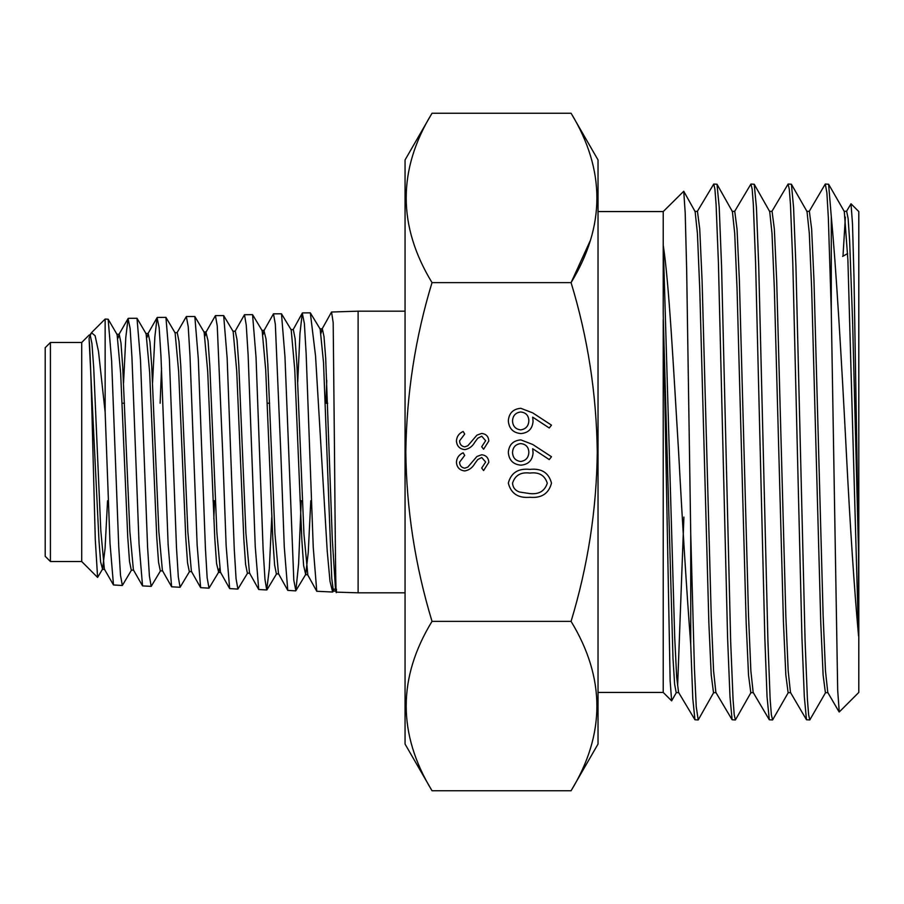 <?xml version="1.0" encoding="UTF-8"?>
<svg xmlns="http://www.w3.org/2000/svg" width="904" height="904" viewBox="0 0 904 904"><rect width="100%" height="100%" fill="white"/><g stroke="black" fill="none" stroke-linecap="round" stroke-linejoin="round"><path stroke-width="1.36" d="M571.079 113.249L598.03 159.94L598.03 744.06L571.079 790.751L432.022 790.751C397.59 734.15 397.59 677.695 432.022 621.376L571.079 621.376C587.894 565.825 596.629 509.37 597.273 452C596.516 393.941 587.781 337.486 571.079 282.624C605.499 226.305 605.499 169.85 571.079 113.249L432.022 113.249C397.59 169.568 397.59 226.023 432.022 282.624C415.309 337.486 406.574 393.941 405.817 452C406.472 509.37 415.207 565.825 432.022 621.376M590.199 240.78L571.079 282.624L432.022 282.624M432.022 113.249L405.06 159.94L405.06 744.06L432.022 790.751M319.914 328.853L322.321 328.796L323.994 336.548L325.677 357.961L332.31 539.451L335.621 590.979L336.265 592.131L358.12 592.821L358.12 311.179L405.06 311.179M302.524 312.908L310.321 312.841L315.541 355.927L327.214 550.965L330.005 581.328L332.649 592.03L316.762 591.272L313.259 547.541L306.14 353.622L304.377 323.474L302.275 313.146L299.97 333.384L297.744 381.85M333.44 591.092L334.039 589.159L336.446 589.171C335.847 609.533 335.203 537.79 334.503 452L333.18 322.626L331.542 312.016L322.027 329.079L321.101 333.169M326.773 380.301L325.937 403.24M122.345 585.487L113.486 584.956L110.005 543.146L105.135 412.156L105.135 319.044L108.152 319.225L111.633 360.899L118.729 546.298L120.503 575.272L122.345 585.487L131.6 569.904M128.334 318.321L137.012 318.287L140.493 360.018L147.578 546.999L149.42 576.119L151.194 586.38L142.549 585.905L139.058 544.072L131.95 357.385L130.119 328.446L128.063 318.57L125.78 337.678L123.554 383.025M157.364 317.428L165.94 317.372L169.41 359.363L176.483 547.609L178.314 576.955L180.088 587.284L171.624 586.798L168.133 544.637L161.002 356.82L159.149 327.643L157.07 317.688L154.855 336.977L152.573 382.618M160.121 403.24L161.533 368.064M186.36 316.524L194.835 316.513L198.315 358.944L205.411 548.219L207.152 577.758L209.005 588.176L200.631 587.656L197.14 545.033L190.009 356.142L188.235 326.785L186.36 316.524L176.924 332.921M222.666 452L217.254 325.96L215.434 315.62L205.942 332.231L208.044 340.808L209.807 365.86L216.903 532.829L220.452 572.209L229.65 588.583L226.147 545.835L222.666 452M215.434 315.62L223.672 315.586L227.153 358.153L234.249 548.92L236.057 578.616L237.876 589.08L247.685 572.966M244.487 314.716L252.566 314.66L256.035 357.374L263.12 549.474L264.985 579.43L266.725 589.973L258.725 589.51L255.244 546.547L248.125 354.922L246.25 325.146L244.487 314.716L234.95 331.497M280.771 452L275.336 324.276L273.483 313.812L263.968 330.627L266.047 339.136L267.833 364.346L274.94 533.597L278.477 573.667L287.766 590.38L284.274 546.976L280.771 452M273.483 313.812L281.483 313.801L284.975 356.899L293.811 580.255L295.868 590.685L298.58 564.073L301.224 500.759M151.194 586.38L160.629 570.616M180.088 587.284L189.625 571.373M209.005 588.176L218.644 572.198L219.548 568.356M213.819 518.975L214.519 500.759M237.876 589.08L229.65 588.583M266.725 589.973L269.347 568.413L271.742 517.28M295.642 590.877L287.766 590.38M50.421 561.52L50.421 342.48L45.2 347.69L45.2 556.31L50.421 561.52L81.71 561.52L81.71 342.48L89.202 334.977L90.185 334.977L91.948 343.633L93.722 367.951L100.807 530.546L104.355 569.102L113.486 584.956M89.1 338.198L89.18 340.559C90.479 353.972 91.688 401.715 92.954 452L95.293 539.733L97.598 577.419L102.57 569.091L105.056 548.638L107.553 500.759M105.135 412.156L98.502 351.453L95.101 335.712L91.474 332.706L89.259 337.667M828.618 184.235L831.284 216.655C835.895 264.657 841.511 358.673 846.313 452C850.223 527.733 854.291 589.058 858.551 635.975L847.895 259.968L844.302 211.502L828.606 184.246L825.273 184.054L826.877 192.676L828.346 217.932L831.284 311.168L837.692 690.272L839.251 711.979L858.8 692.43L858.8 211.57L851.014 203.784L846.415 211.502M858.551 635.975L858.551 552.717L854.009 277.856L852.495 223.74L851.014 203.784M735.404 719.946L732.104 719.765L729.98 696.611L727.596 637.93L718.409 262.544L716.092 204.44L714.917 189.23L713.753 184.054L717.008 184.246L719.222 207.366L721.55 266.002L730.669 641.557L733.065 699.56L734.229 714.827L735.404 719.946L751.054 692.453M713.753 184.054L697.21 211.604M825.273 184.054L809.114 211.536M831.284 311.168L831.284 216.655M809.781 719.946L806.481 719.765L804.311 696.634L801.95 637.93L792.785 262.578L790.469 204.485L789.282 189.218L788.107 184.054L791.418 184.246L793.576 207.468L795.938 266.205L805.102 641.433L807.43 699.549L808.617 714.804L809.781 719.946L825.668 692.453M788.107 184.054L771.813 211.57M772.592 719.946L769.293 719.765L767.044 696.69L764.84 638.077L755.586 262.488L753.326 204.44L752.184 189.185L750.93 184.054L754.218 184.258L756.445 207.558L758.727 266.262L767.937 641.524L770.163 699.572L771.372 714.77L772.592 719.946L788.367 692.453M750.93 184.054L734.523 211.581M690.735 644.665L690.735 534.027L694.441 668.7L696.249 706.804L698.204 719.946L694.939 719.754L692.792 698.532L690.735 644.665C686.588 589.577 682.543 525.348 678.61 452C673.378 366.425 669.129 284.229 663.287 245.47L663.22 313.247L670.146 680.848L671.638 700.837L676.452 692.407M663.22 313.304L663.22 211.57L683.74 191.264L685.209 213.084L686.667 270.025L690.735 534.027M671.638 700.837L663.22 692.43L663.22 319.541M456.43 440.836C456.791 436.451 459.04 433.332 463.153 431.468L464.712 434.067L459.582 440.836C459.707 444.327 461.447 446.339 464.803 446.87L467.831 445.762L476.928 435.163L481.617 433.445C486.115 433.92 488.51 436.451 488.804 441.028L483.595 449.231L481.696 446.734L485.64 440.723L481.742 436.203L477.764 438.237L474.702 442.372C472.43 446.418 469.119 448.836 464.758 449.627C459.594 449.005 456.814 446.067 456.43 440.836M532.75 444.486L551.485 456.735L549.259 459.571L532.671 448.723L533.066 452.983C532.399 460.441 528.354 464.498 520.896 465.164C513.133 464.441 508.941 460.17 508.319 452.328C508.997 444.7 513.167 440.553 520.817 439.886L532.75 444.486M532.75 412.891L551.485 425.151L549.259 427.987L532.671 417.139L533.066 421.388C532.399 428.858 528.354 432.914 520.896 433.57C513.133 432.858 508.941 428.575 508.319 420.744C508.997 413.105 513.167 408.97 520.817 408.303L532.75 412.891M508.319 483.109C511.054 472.758 518.241 468.182 529.891 469.379C541.541 468.159 548.739 472.736 551.485 483.109C548.796 493.573 541.598 498.307 529.891 497.279C518.184 498.307 510.997 493.584 508.319 483.109M456.43 462.159C456.791 457.774 459.04 454.655 463.153 452.791L464.712 455.39L459.582 462.159C459.707 465.65 461.447 467.662 464.803 468.193L467.831 467.085L476.928 456.486L481.617 454.768C486.115 455.243 488.51 457.774 488.804 462.351L483.595 470.555L481.696 468.057L485.64 462.046L481.742 457.526L477.764 459.56L474.702 463.695C472.43 467.741 469.119 470.159 464.758 470.95C459.594 470.329 456.814 467.391 456.43 462.159M571.079 790.751C605.499 734.432 605.499 677.977 571.079 621.376M698.204 719.946L713.753 692.441M828.019 692.667L825.409 692.679L823.126 675.119L820.787 623.285L811.645 288.376L809.306 233.311L807.012 211.536L791.407 184.246M790.717 692.667L788.118 692.679L785.836 675.028L783.486 623.421L774.344 288.557L772.005 233.345L769.711 211.57L754.218 184.258M753.416 692.656L750.806 692.679L748.523 675.141L746.184 623.229L737.031 288.263L734.692 233.175L732.398 211.57L717.008 184.246M716.104 692.634L713.505 692.667L711.222 674.949L708.883 623.342L699.741 288.613L697.413 233.345L695.119 211.592L683.74 191.264M683.899 517.088L677.638 685.492M678.802 692.611L676.192 692.645L674.621 684.204L672.994 658.406L663.321 319.485M858.551 552.717L852.619 322.242L849.636 240.724L848.121 218.519L846.664 211.299L844.053 211.287M845.364 217.118L842.98 256.216M839.104 711.934L827.77 692.453L825.465 670.768L823.126 615.613L813.984 280.658L811.645 229.017L809.362 211.321L806.752 211.31M806.481 719.754L790.469 692.453L788.175 670.779L785.836 615.771L776.694 280.816L774.344 228.949L772.061 211.355L769.451 211.333M769.293 719.765L753.168 692.453L750.874 670.971L748.535 615.827L739.393 280.884L737.042 229.096L734.76 211.378L732.15 211.355M732.116 719.765L715.866 692.43L713.572 670.779L711.233 615.861L702.092 280.907L699.741 229.017L697.459 211.4L694.86 211.367M694.939 719.754L678.565 692.407L676.678 677.209L674.734 638.032L663.287 245.47M332.649 592.03L333.576 590.956M89.18 340.559L98.999 540.987L100.626 561.994L102.57 569.091M108.164 319.225L117.102 334.559L120.661 373.307L127.746 537.089L129.521 561.508L131.295 570.164L133.702 570.175M137.012 318.287L146.109 333.779L149.657 372.448L156.765 537.518L158.55 562.311L160.324 570.876L162.731 570.887M165.94 317.372L175.116 332.921L178.664 371.725L185.772 537.823L187.546 562.864L189.32 571.633L191.727 571.656M194.835 316.513L204.157 332.22L207.705 371.51L214.79 538.479L216.564 563.497L218.644 572.198M223.672 315.586L233.164 331.497L236.712 370.877L243.831 539.213L245.605 564.435L247.391 573.204L249.798 573.238M252.566 314.66L262.16 330.638L265.719 370.052L272.838 539.496L274.613 565.045L276.387 573.916L278.794 573.95M281.483 313.801L291.201 329.881L294.749 369.646L301.846 539.925L303.62 565.554L305.699 574.481L308.241 552.593L310.784 500.759M310.321 312.841L320.163 329.056L323.519 362.481L331.757 578.492L333.406 591.092L335.813 591.159M117.983 338.209L119.192 334.288L120.978 342.898L122.752 367.544L129.848 531.405L133.396 569.904L142.561 585.905M147.002 337.474L148.2 333.497L149.974 341.994L151.748 366.617L158.855 531.642L162.415 570.605L171.624 586.798M174.822 332.672L177.229 332.649L178.992 341.373L180.777 366.109L187.874 532.027L191.411 571.373L200.631 587.656M205.05 335.994L205.942 332.231M232.859 331.237L235.266 331.203L237.04 339.87L238.814 365.08L245.922 533.349L249.481 572.955L258.725 589.51M263.087 334.548L263.968 330.627M290.918 329.644L293.325 329.598L295.099 338.661L296.874 364.075L303.959 534.174L307.812 574.763L305.405 574.718M520.67 429.886C525.879 429.106 528.614 426.021 528.851 420.62C528.569 415.388 525.834 412.518 520.67 411.987C515.54 412.687 512.828 415.671 512.523 420.936C512.828 426.202 515.54 429.197 520.67 429.886M520.67 461.481C525.879 460.701 528.614 457.605 528.851 452.203C528.569 446.983 525.834 444.101 520.67 443.581C515.54 444.271 512.828 447.254 512.523 452.531C512.828 457.797 515.54 460.78 520.67 461.481M547.282 483.222C544.796 475.312 538.999 471.922 529.902 473.063C520.806 471.922 515.02 475.312 512.523 483.222C512.93 487.663 515.28 490.601 519.574 492.036L529.902 493.595C538.965 494.533 544.75 491.075 547.282 483.222M331.542 312.016L358.12 311.179M91.474 332.706L105.135 319.044M81.71 342.48L50.421 342.48M663.22 211.57L598.03 211.57M213.028 500.759L215.434 500.759M300.049 500.759L302.456 500.759M122.063 403.24L124.469 403.24M267.234 403.24L269.641 403.24M325.293 403.24L327.7 403.24M663.22 692.43L598.03 692.43M842.63 256.42L847.624 253.538M81.71 561.52L97.598 577.419M405.06 592.821L358.12 592.821M276.692 573.667L266.996 589.758M305.699 574.481L295.868 590.685M128.063 318.57L118.876 334.559M157.07 317.688L147.883 333.779M302.275 313.146L293.009 329.892M316.762 591.272L307.496 574.481M89.869 335.248L90.829 333.587M104.661 569.373L102.254 569.362M119.192 334.288L116.785 334.288M148.2 333.497L145.793 333.519M206.259 331.949L203.852 331.971M220.745 572.481L218.339 572.447M264.273 330.356L261.866 330.389"/></g></svg>
